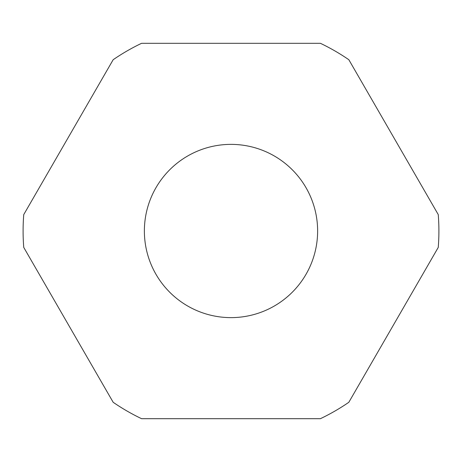 <?xml version="1.0" encoding="UTF-8"?>
<svg xmlns="http://www.w3.org/2000/svg" width="462" height="462" viewBox="0 0 462 462"><rect width="100%" height="100%" fill="white"/><g stroke="black" fill="none" stroke-linecap="round" stroke-linejoin="round"><path stroke-width="0.69" d="M317.625 231A86.625 86.625 0 0 0 231 144.375A86.625 86.625 0 0 0 144.375 231A86.625 86.625 0 0 0 231 317.625A86.625 86.625 0 0 0 317.625 231M438.9 231A207.9 207.9 0 0 0 438.253 214.593L348.833 59.719A207.9 207.9 0 0 0 320.42 43.312L141.58 43.312A207.9 207.9 0 0 0 113.167 59.719L23.747 214.593A207.9 207.9 0 0 0 23.747 247.407L113.167 402.281A207.9 207.9 0 0 0 141.58 418.688L320.42 418.688A207.9 207.9 0 0 0 348.833 402.281L438.253 247.407A207.9 207.9 0 0 0 438.9 231"/></g></svg>
